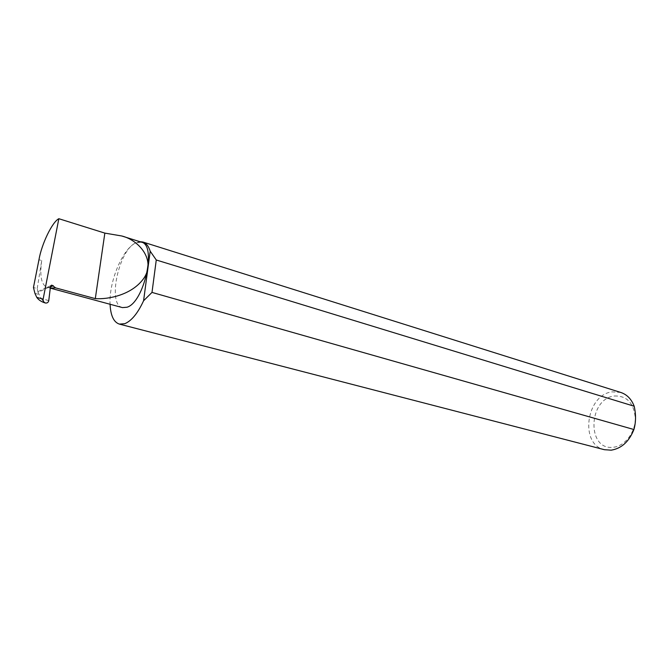 <?xml version="1.0" encoding="UTF-8"?>
<svg xmlns="http://www.w3.org/2000/svg" width="669" height="669" viewBox="0 0 669 669"><rect width="100%" height="100%" fill="white"/><g stroke="black" fill="none" stroke-linecap="round" stroke-linejoin="round"><path stroke-width="0.5" stroke-dasharray="3.35 2.51" d="M139.913 241.685L135.907 242.83L141.494 242.186M614.343 395.998C627.037 395.622 634.02 403.164 635.307 418.643C635.241 432.626 624.787 446.139 613.473 447.226C586.671 451.057 587.984 398.816 614.343 395.998M620.824 392.469L612.177 391.858C586.245 394.551 579.287 444.433 604.383 449.693M122.46 307.606C107.09 304.838 118.706 249.696 135.907 242.83C122.619 248.592 108.838 281.733 110.067 304.261M48.77 300.59L41.244 298.516L38.016 292.403L50.476 286.483M34.939 293.382L38.769 294.393M38.016 292.403L37.23 288.523L33.45 287.519M41.244 298.516C42.933 301.109 44.271 302.589 45.266 302.965M37.23 288.523L41.721 260.534L38.961 259.756M38.242 291.508L46.855 287.21C41.302 284.643 39.588 275.753 41.721 260.534M47.123 287.277L50.284 288.088M48.845 287.745L50.418 287.001M47.248 287.319L50.903 285.571M48.753 287.72L50.275 288.138"/><path stroke-width="1" d="M104.849 233.113L121.725 235.973C138.542 239.995 155.844 259.43 144.278 277.643C132.403 295.205 107.868 299.536 95.307 298.625L55.694 287.896L51.839 285.128L50.476 286.483L48.77 300.59C48.352 302.405 47.248 303.216 45.442 303.015L45.266 302.965C41.453 301.853 38.618 299.988 36.762 297.371L34.939 293.382L33.45 287.519L38.961 259.756C41.612 244.051 52.232 221.941 58.839 218.713L104.849 233.113L95.307 298.625M121.725 235.973L141.494 242.186C156.872 244.812 144.261 302.237 127.051 307.222L122.46 307.606L50.275 288.138M110.067 304.261C110.619 315.584 113.713 322.199 119.341 324.097L604.383 449.693L611.148 450.178C621.509 448.498 629.094 441.607 633.911 429.523C635.968 422.306 636.06 414.546 634.195 406.242C631.461 399.142 627.004 394.551 620.824 392.469L142.915 242.027L139.913 241.685M633.911 429.523L151.997 292.412L143.576 300.782L150.199 251.193C148.593 246.15 146.168 243.098 142.915 242.027M150.199 251.193L156.27 259.998L634.195 406.242M119.341 324.097L124.794 323.687C131.517 320.911 137.781 313.276 143.576 300.782M36.762 297.371L43.134 299.143L58.839 218.713M43.134 299.143C42.967 301.017 43.736 302.304 45.442 303.015M151.997 292.412L156.27 259.998M50.284 288.088L55.694 287.896M50.418 287.001L53.277 285.646M50.903 285.571L51.839 285.128"/></g></svg>
